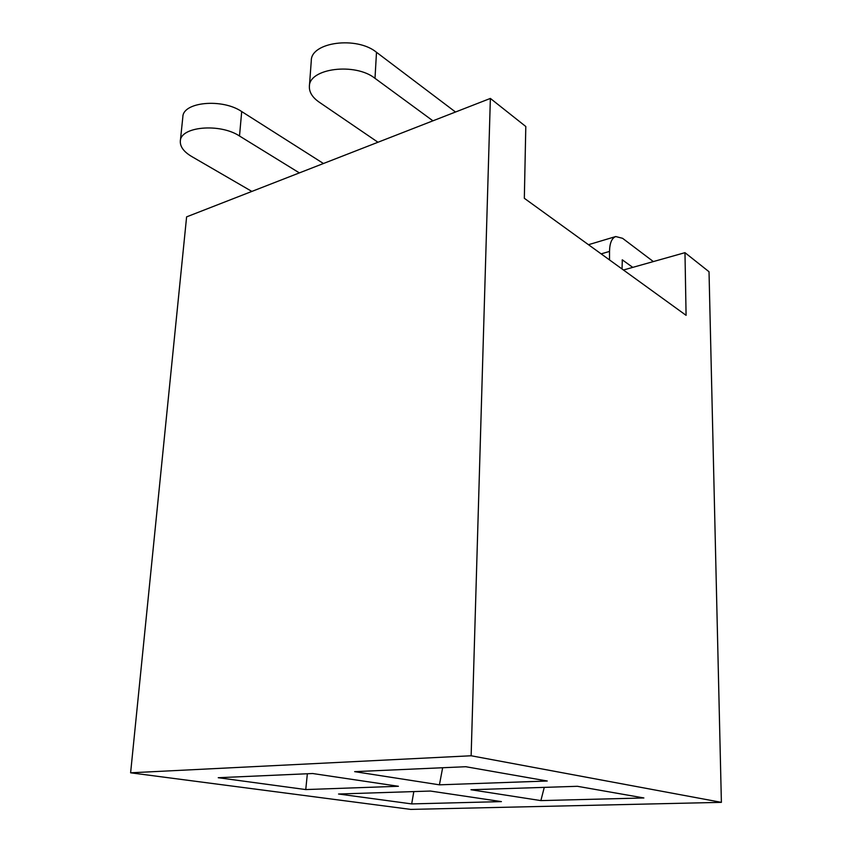 <?xml version="1.0" encoding="UTF-8"?>
<svg xmlns="http://www.w3.org/2000/svg" width="852" height="852" viewBox="0 0 852 852"><rect width="100%" height="100%" fill="white"/><g stroke="black" fill="none" stroke-linecap="round" stroke-linejoin="round"><path stroke-width="1.28" d="M218.24 777.716L312.652 773.52L398.416 786.279L305.751 789.57L218.24 777.716M354.656 771.646L465.746 766.715L547.25 781.007L439.419 784.83L354.656 771.646M721.388 802.35L410.696 809.4L130.612 772.807L186.609 216.866L490.369 98.427L525.801 126.511L524.331 198.292L686.084 315.325L684.976 252.671L709.024 271.735L721.388 802.35L471.135 755.767L130.612 772.807M470.964 789.74L577.411 786.3L643.888 797.962L540.871 800.603L470.964 789.74M338.542 794.011L430.398 791.05L501.413 801.615L411.686 803.915L338.542 794.011M490.369 98.427L471.135 755.767M623.451 269.999L684.976 252.671M540.871 800.603L544.268 787.365M442.646 767.737L439.419 784.83M411.686 803.915L413.816 791.583M307.359 773.754L305.751 789.57M377.979 142.252L319.127 102.112C312.407 97.426 309.159 92.208 309.382 86.467L311.289 60.705C310.852 42.121 356.775 35.933 376.499 52.291L455.511 112.017M309.382 86.467C308.903 68.33 355.114 62.334 374.997 78.331L432.933 120.824M622.045 268.987L622.311 259.86L632.77 267.379M609.521 259.924L609.521 251.425C609.691 243.118 611.757 238.155 615.74 236.547L622.567 238.304L653.356 261.575M251.862 191.423L191.551 156.427C183.776 151.773 180.028 146.682 180.326 141.134L182.85 116.884C182.903 101.91 222.276 98.193 241.702 111.559L323.451 163.509M180.326 141.134C180.326 126.533 219.922 122.954 239.508 136.011L299.372 172.903M376.499 52.291L374.997 78.331M609.521 251.425L601.15 253.875M622.098 260.094L622.631 259.945M241.702 111.559L239.508 136.011M615.74 236.547L588.476 244.705"/></g></svg>

